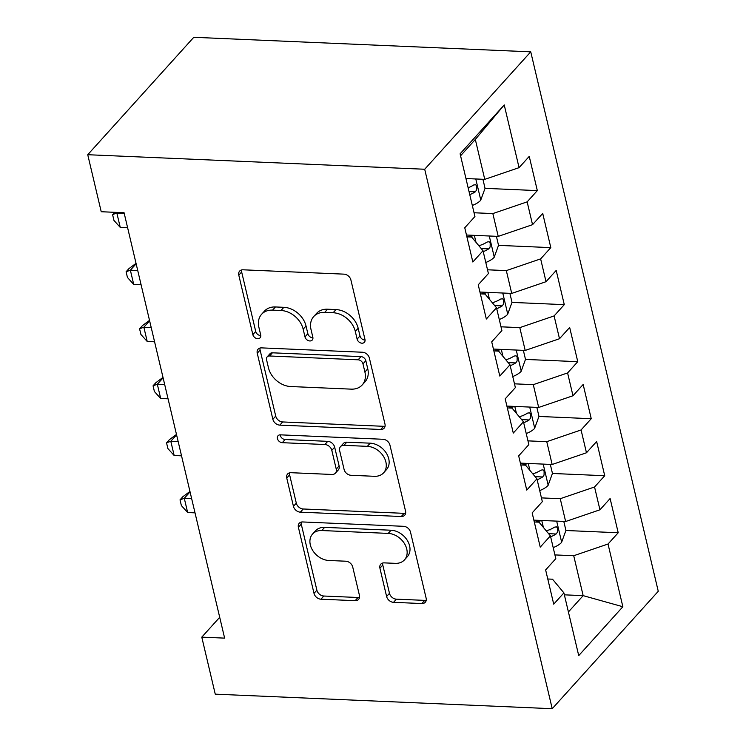 <?xml version="1.0" encoding="UTF-8"?>
<svg xmlns="http://www.w3.org/2000/svg" width="746" height="746" viewBox="0 0 746 746"><rect width="100%" height="100%" fill="white"/><g stroke="black" fill="none" stroke-linecap="round" stroke-linejoin="round"><path stroke-width="1.12" d="M361.969 343.207A4.485 3.394 -137.9 0 0 364.374 342.302A4.485 3.394 -137.9 0 0 364.971 339.458L350.909 279.992A6.406 4.849 -137.9 0 0 343.981 274.146L243.075 269.8A6.406 4.849 -137.9 0 0 239.643 271.096A6.406 4.849 -137.9 0 0 238.795 275.153L252.847 334.628A4.485 3.394 -137.9 0 0 257.696 338.712A4.485 3.394 -137.9 0 0 260.102 337.798A4.485 3.394 -137.9 0 0 260.699 334.963L258.881 327.27A20.515 15.507 -137.9 0 1 261.594 314.29A20.515 15.507 -137.9 0 1 272.588 310.131L280.99 310.495A20.515 15.507 -137.9 0 1 303.165 329.173L304.983 336.875A4.485 3.394 -137.9 0 0 309.832 340.959A4.485 3.394 -137.9 0 0 312.238 340.045A4.485 3.394 -137.9 0 0 312.835 337.211L311.017 329.518A20.515 15.507 -137.9 0 1 313.73 316.537A20.515 15.507 -137.9 0 1 324.715 312.378L333.126 312.742A20.515 15.507 -137.9 0 1 355.301 331.429L357.12 339.122A4.485 3.394 -137.9 0 0 361.969 343.207M313.73 316.537L316.593 313.367A20.515 15.507 -137.9 0 1 327.587 309.208L335.998 309.571A20.515 15.507 -137.9 0 1 358.164 328.249L359.982 335.952A4.485 3.394 -137.9 0 0 364.841 340.036A4.485 3.394 -137.9 0 0 365.064 340.036M241.564 269.949A6.406 4.849 -137.9 0 0 241.657 271.982L255.719 331.448A4.485 3.394 -137.9 0 0 260.568 335.541A4.485 3.394 -137.9 0 0 260.792 335.541M261.594 314.29L264.457 311.119A20.515 15.507 -137.9 0 1 275.451 306.951L283.862 307.315A20.515 15.507 -137.9 0 1 306.028 326.002L307.856 333.695A4.485 3.394 -137.9 0 0 312.705 337.789A4.485 3.394 -137.9 0 0 312.928 337.789M386.615 596.492A6.406 4.849 -137.9 0 0 393.543 602.33L421.844 603.551A6.406 4.849 -137.9 0 0 425.285 602.255A6.406 4.849 -137.9 0 0 426.134 598.199L410.514 532.15A6.406 4.849 -137.9 0 0 403.586 526.312L302.68 521.958A6.406 4.849 -137.9 0 0 299.249 523.254A6.406 4.849 -137.9 0 0 298.4 527.31L314.01 593.359A6.406 4.849 -137.9 0 0 320.939 599.197L355.143 600.679A6.406 4.849 -137.9 0 0 358.574 599.374A6.406 4.849 -137.9 0 0 359.423 595.317L352.737 567.053A6.406 4.849 -137.9 0 0 345.808 561.216L328.855 560.479A17.149 12.962 -137.9 0 1 312.611 550.324A17.149 12.962 -137.9 0 1 312.583 534.015A17.149 12.962 -137.9 0 1 321.778 530.537L388.2 533.399A17.149 12.962 -137.9 0 1 404.444 543.564A17.149 12.962 -137.9 0 1 404.472 559.873A17.149 12.962 -137.9 0 1 395.287 563.351L384.209 562.876A6.406 4.849 -137.9 0 0 380.777 564.172A6.406 4.849 -137.9 0 0 379.928 568.228L386.615 596.492L389.477 593.322A6.406 4.849 -137.9 0 0 396.406 599.159L424.716 600.381A6.406 4.849 -137.9 0 0 426.227 600.222M224.63 638.128L124.069 212.722L101.223 211.733L87.739 154.711L424.698 169.249L552.217 708.7L215.258 694.162L201.784 637.14L224.63 638.128M380.702 429.472A6.406 4.849 -137.9 0 0 384.134 428.176A6.406 4.849 -137.9 0 0 384.983 424.12L369.373 358.071A6.406 4.849 -137.9 0 0 362.435 352.233L261.529 347.878A6.406 4.849 -137.9 0 0 258.097 349.184A6.406 4.849 -137.9 0 0 257.249 353.231L272.859 419.28A6.406 4.849 -137.9 0 0 279.797 425.127L380.702 429.472L383.565 426.302A6.406 4.849 -137.9 0 0 385.076 426.143M389.944 445.11L405.554 511.159A6.406 4.849 -137.9 0 1 404.705 515.216A6.406 4.849 -137.9 0 1 401.273 516.512L300.368 512.166A6.406 4.849 -137.9 0 1 293.439 506.32L286.753 478.055A6.406 4.849 -137.9 0 1 287.602 473.999A6.406 4.849 -137.9 0 1 291.043 472.703L331.961 474.465A6.406 4.849 -137.9 0 0 335.392 473.169A6.406 4.849 -137.9 0 0 336.241 469.113L331.811 450.36A6.406 4.849 -137.9 0 0 324.883 444.523L282.277 442.686A4.485 3.394 -137.9 0 1 278.025 440.019A4.485 3.394 -137.9 0 1 278.025 435.757A4.485 3.394 -137.9 0 1 280.421 434.843L383.015 439.273A6.406 4.849 -137.9 0 1 389.944 445.11M424.698 169.249L530.742 51.838L658.261 591.289L552.217 708.7M485.021 188.346L537.325 190.603L529.24 156.39L519.067 167.654L504.231 104.925L460.105 153.797L474.932 216.517L464.758 227.782L472.843 262.005L483.016 250.731L488.406 273.549L478.233 284.813L486.327 319.027L496.5 307.762L501.89 330.571L491.717 341.836L499.801 376.049L509.975 364.785L515.365 387.594L505.191 398.858L513.285 433.072L523.459 421.807L528.849 444.616L518.675 455.881L526.76 490.103L536.933 478.839L542.333 501.648L532.159 512.912L540.244 547.126L550.417 535.861L555.807 558.67L545.634 569.935L553.718 604.148L563.901 592.883L552.516 579.204L547.778 578.999M537.325 190.603L527.152 201.868L532.541 224.677L498.235 236.389L466.464 235.018M498.505 245.369L550.809 247.625L542.715 213.412L532.541 224.677M550.809 247.625L540.636 258.89L546.025 281.699L511.719 293.411L479.939 292.04M511.989 302.4L564.284 304.648L556.199 270.434L546.025 281.699M564.284 304.648L554.11 315.922L559.5 338.731L525.193 350.433L493.423 349.063M525.464 359.423L577.768 361.679L569.674 327.466L559.5 338.731M577.768 361.679L567.594 372.944L572.984 395.753L538.677 407.456L506.907 406.085M538.948 416.445L591.242 418.702L583.158 384.488L572.984 395.753M591.242 418.702L581.069 429.966L586.468 452.775L552.152 464.488L520.382 463.117M552.422 473.468L604.726 475.724L596.641 441.511L586.468 452.775M604.726 475.724L594.553 486.989L599.943 509.798L565.636 521.51L533.866 520.139M565.906 530.499L618.21 532.756L610.116 498.533L599.943 509.798M618.21 532.756L608.027 544.02L622.863 606.74L578.728 655.613L563.901 592.883M534.295 521.976L539.032 522.181L550.417 535.861M564.358 594.832L583.158 595.644L573.721 555.723L554.921 554.912M608.027 544.02L573.721 555.723M622.863 606.74L583.158 595.644L568.405 611.972M520.82 464.954L525.557 465.159L536.933 478.839M565.636 521.51L560.246 498.701L541.437 497.89M594.553 486.989L560.246 498.701M507.336 407.922L512.073 408.127L523.459 421.807M552.152 464.488L546.762 441.679L527.963 440.867M581.069 429.966L546.762 441.679M493.861 350.9L498.598 351.105L509.975 364.785M538.677 407.456L533.287 384.647L514.479 383.836M567.594 372.944L533.287 384.647M480.377 293.877L485.114 294.083L496.5 307.762M525.193 350.433L519.803 327.625L501.004 326.813M554.11 315.922L519.803 327.625M466.893 236.855L471.64 237.06L483.016 250.731M511.719 293.411L506.32 270.602L487.52 269.791M540.636 258.89L506.32 270.602M498.235 236.389L492.845 213.57L474.036 212.759M527.152 201.868L492.845 213.57M219.706 617.296L201.784 637.14M87.739 154.711L193.783 37.3L530.742 51.838M519.067 167.654L484.751 179.357L475.323 139.446L460.571 155.774M484.751 179.357L465.952 178.546M504.231 104.925L475.323 139.446M468.507 187.638L469.486 187.675M481.991 244.66L482.97 244.697M495.465 301.682L496.444 301.729M508.949 358.705L509.928 358.751M522.433 415.736L523.412 415.774M535.908 472.759L536.887 472.796M549.392 529.781L550.371 529.828M260.018 348.037A6.406 4.849 -137.9 0 0 260.112 350.06L275.731 416.109A6.406 4.849 -137.9 0 0 282.659 421.947L383.565 426.302M362.976 363.889A4.485 3.394 -137.9 0 0 358.127 359.805L269.548 355.982A4.485 3.394 -137.9 0 0 267.152 356.896A4.485 3.394 -137.9 0 0 266.555 359.731L268.476 367.843A20.515 15.507 -137.9 0 0 290.642 386.531L351.189 389.142A20.515 15.507 -137.9 0 0 362.174 384.983A20.515 15.507 -137.9 0 0 364.897 372.002L362.976 363.889L365.838 360.719A4.485 3.394 -137.9 0 0 360.989 356.625L358.127 359.805M267.152 356.896L270.015 353.716A4.485 3.394 -137.9 0 1 272.421 352.811L360.989 356.625M362.174 384.983L365.046 381.812A20.515 15.507 -137.9 0 0 367.759 368.832L364.897 372.002M365.838 360.719L367.759 368.832M289.523 472.852A6.406 4.849 -137.9 0 0 289.625 474.885L296.302 503.149A6.406 4.849 -137.9 0 0 303.23 508.986L404.136 513.341A6.406 4.849 -137.9 0 0 405.656 513.183M335.392 473.169L338.264 469.989A6.406 4.849 -137.9 0 0 339.113 465.933L334.674 447.19A6.406 4.849 -137.9 0 0 327.746 441.343L285.14 439.506L282.277 442.686M280.198 434.843A4.485 3.394 -137.9 0 0 285.14 439.506M374.427 476.302A17.149 12.962 -137.9 0 0 383.612 472.815A17.149 12.962 -137.9 0 0 383.584 456.515A17.149 12.962 -137.9 0 0 367.349 446.35L343.943 445.343A6.406 4.849 -137.9 0 0 340.512 446.64A6.406 4.849 -137.9 0 0 339.663 450.696L344.092 469.448A6.406 4.849 -137.9 0 0 351.021 475.286L374.427 476.302M383.612 472.815L386.475 469.644A17.149 12.962 -137.9 0 0 386.456 453.344A17.149 12.962 -137.9 0 0 370.212 443.18L367.349 446.35M340.512 446.64L343.374 443.469A6.406 4.849 -137.9 0 1 346.806 442.173L370.212 443.18M382.698 563.025A6.406 4.849 -137.9 0 0 382.791 565.058L389.477 593.322M404.472 559.873L407.335 556.693A17.149 12.962 -137.9 0 0 407.307 540.393A17.149 12.962 -137.9 0 0 391.072 530.229L388.2 533.399M312.583 534.015L315.455 530.844A17.149 12.962 -137.9 0 1 324.641 527.366L391.072 530.229M301.17 522.116A6.406 4.849 -137.9 0 0 301.263 524.14L316.882 590.189A6.406 4.849 -137.9 0 0 323.811 596.026L358.005 597.499A6.406 4.849 -137.9 0 0 359.516 597.35M482.914 179.282L485.049 188.29L480.657 200.338A17.307 7.637 166.7 0 1 472.311 205.458M469.756 194.622A17.307 7.637 -13.3 0 0 475.249 191.853L476.647 189.941L476.722 186.202L475.65 184.7L473.626 185.008A17.307 7.637 166.7 0 1 468.134 187.778M474.615 235.363A17.307 7.637 166.7 0 1 474.363 235.428L468.227 236.911M496.398 236.305L498.524 245.313L494.141 257.361A17.307 7.637 166.7 0 1 485.795 262.48M483.231 251.644A17.307 7.637 -13.3 0 0 488.723 248.875L490.131 246.963L490.206 243.233L489.134 241.723L487.11 242.03A17.307 7.637 166.7 0 1 478.857 245.742M124.246 213.477L116.88 213.16L120.255 227.418L127.613 227.735M117.532 212.442L112.618 214.736L114.8 212.321M120.255 227.418L113.97 220.443L112.618 214.736M488.089 292.395A17.307 7.637 166.7 0 1 487.847 292.451L481.711 293.933M509.882 293.327L512.008 302.335L507.625 314.383A17.307 7.637 166.7 0 1 499.27 319.512M496.715 308.676A17.307 7.637 -13.3 0 0 502.207 305.897L503.615 303.986L503.681 300.256L502.618 298.745L500.585 299.062A17.307 7.637 166.7 0 1 492.341 302.764M137.721 270.5L130.364 270.183L133.73 284.44L141.097 284.758M136.136 263.795L130.364 270.183L126.102 271.768L128.965 268.588L136.033 263.357M133.73 284.44L127.445 277.465L126.102 271.768M501.573 349.417A17.307 7.637 166.7 0 1 501.321 349.473L495.195 350.956M523.356 350.359L525.492 359.367L521.1 371.415A17.307 7.637 166.7 0 1 512.754 376.534M510.189 365.699A17.307 7.637 -13.3 0 0 515.691 362.929L517.09 361.017L517.164 357.278L516.092 355.767L514.069 356.084A17.307 7.637 166.7 0 1 505.825 359.786M151.205 327.531L143.847 327.214L147.214 341.472L154.571 341.789M149.62 320.817L143.847 327.214L139.577 328.79L142.449 325.61L149.517 320.379M147.214 341.472L140.929 334.488L139.577 328.79M515.057 406.439A17.307 7.637 166.7 0 1 514.805 406.505L508.669 407.987M536.84 407.381L538.966 416.389L534.584 428.437A17.307 7.637 166.7 0 1 526.238 433.557M523.673 422.721A17.307 7.637 -13.3 0 0 529.166 419.951L530.574 418.04L530.648 414.3L529.576 412.799L527.553 413.107A17.307 7.637 166.7 0 1 519.3 416.818M164.689 384.554L157.322 384.237L160.688 398.495L168.055 398.812M163.094 377.84L157.322 384.237L153.061 385.813L155.923 382.642L162.992 377.411M160.688 398.495L154.403 391.519L153.061 385.813M528.532 463.462A17.307 7.637 166.7 0 1 528.28 463.527L522.153 465.01M550.315 464.404L552.45 473.412L548.058 485.459A17.307 7.637 166.7 0 1 539.712 490.579M537.148 479.743A17.307 7.637 -13.3 0 0 542.65 476.974L544.048 475.062L544.123 471.332L543.051 469.821L541.027 470.129A17.307 7.637 166.7 0 1 532.784 473.841M178.163 441.576L170.806 441.259L174.172 455.517L181.539 455.834M176.578 434.862L170.806 441.259L166.535 442.835L169.407 439.664L176.476 434.433M174.172 455.517L167.887 448.542L166.535 442.835M542.016 520.494A17.307 7.637 166.7 0 1 541.764 520.549L535.628 522.032M563.799 521.426L565.925 530.434L561.542 542.482A17.307 7.637 166.7 0 1 553.196 547.611M550.632 536.775A17.307 7.637 -13.3 0 0 556.124 533.996L557.532 532.085L557.607 528.355L556.535 526.844L554.511 527.161A17.307 7.637 166.7 0 1 546.258 530.863M191.647 498.608L184.281 498.281L187.656 512.539L195.014 512.856M190.062 491.894L184.281 498.281L180.019 499.867L182.882 496.687L189.96 491.455M187.656 512.539L181.371 505.564L180.019 499.867M358.164 328.249L355.301 331.429M335.998 309.571L333.126 312.742M327.587 309.208L324.715 312.378M307.856 333.695L304.983 336.875M306.028 326.002L303.165 329.173M283.862 307.315L280.99 310.495M275.451 306.951L272.588 310.131M255.719 331.448L252.847 334.628M241.657 271.982L238.795 275.153M359.982 335.952L357.12 339.122M282.659 421.947L279.797 425.127M275.731 416.109L272.859 419.28M260.112 350.06L257.249 353.231M272.421 352.811L269.548 355.982M404.136 513.341L401.273 516.512M303.23 508.986L300.368 512.166M296.302 503.149L293.439 506.32M289.625 474.885L286.753 478.055M339.113 465.933L336.241 469.113M334.674 447.19L331.811 450.36M327.746 441.343L324.883 444.523M346.806 442.173L343.943 445.343M382.791 565.058L379.928 568.228M324.641 527.366L321.778 530.537M358.005 597.499L355.143 600.679M323.811 596.026L320.939 599.197M316.882 590.189L314.01 593.359M301.263 524.14L298.4 527.31M424.716 600.381L421.844 603.551M396.406 599.159L393.543 602.33M480.769 200.04L475.789 178.975M469.038 191.582L475.249 191.853M494.253 257.062L489.273 235.997M475.985 242.282L474.363 235.428M481.198 248.549L488.723 248.875M507.737 314.085L502.757 293.019M489.469 299.305L487.847 292.451M494.682 305.58L502.207 305.897M521.212 371.107L516.232 350.051M502.944 356.336L501.321 349.473M508.157 362.603L515.691 362.929M534.695 428.139L529.716 407.074M516.428 413.359L514.805 406.505M521.64 419.625L529.166 419.951M548.17 485.161L543.191 464.096M529.902 470.381L528.28 463.527M535.124 476.647L542.65 476.974M561.654 542.183L556.675 521.118M543.386 527.413L541.764 520.549M548.599 533.679L556.124 533.996"/></g></svg>
